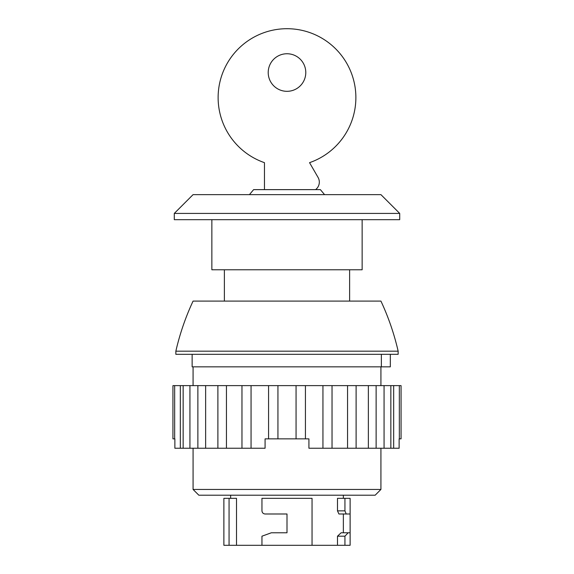 <?xml version="1.0" encoding="UTF-8"?>
<svg xmlns="http://www.w3.org/2000/svg" width="574" height="574" viewBox="0 0 574 574"><rect width="100%" height="100%" fill="white"/><g stroke="black" fill="none" stroke-linecap="round" stroke-linejoin="round"><path stroke-width="0.86" d="M249.432 194.636L253.629 189.628L320.371 189.628L324.568 194.636M229.062 545.3L223.882 545.3L223.882 498.34L229.062 498.34L229.062 545.3L350.118 545.3L350.118 532.78L341.135 532.78L337.483 536.195L337.483 545.3M312.048 545.3L312.048 498.34L261.952 498.34L261.952 510.86C262.189 512.761 263.236 513.809 265.08 513.988L287 513.988L287 532.78L271.344 532.78L261.952 536.195L261.952 545.3M350.118 532.78L350.118 498.34L337.483 498.34L337.483 510.86L338.918 513.988L350.118 513.988L343.36 513.988L343.36 532.78M348.145 532.78L344.938 536.195L337.483 536.195M229.062 498.34L236.517 498.34L236.517 545.3M399.712 213.42L380.928 194.636L193.072 194.636L174.288 213.42L174.288 219.684L399.712 219.684L399.712 213.42L174.288 213.42M362.144 219.684L362.144 269.78L211.856 269.78L211.856 219.684M398.148 351.18C394.18 333.874 388.44 317.178 380.928 301.092L193.072 301.092C185.56 317.178 179.82 333.874 175.852 351.18L175.852 354.316L398.148 354.316L398.148 351.18L175.852 351.18M192.132 354.316L192.132 366.836L381.366 366.836L381.366 354.316M381.366 366.836L390.32 366.836L390.32 354.316M375.166 495.204L198.834 495.204L193.072 489.443L380.928 489.443L375.166 495.204M399.339 438.852L401.061 438.852L401.061 385.62L399.339 385.62L399.339 438.852M399.131 438.852L399.131 448.244L308.92 448.244L308.92 438.852L265.08 438.852L265.08 448.244L174.869 448.244L174.869 438.852M174.661 385.62L172.939 385.62L172.939 438.852L174.661 438.852L174.661 385.62L277.938 385.62L277.938 438.852M277.938 385.62L399.339 385.62M393.664 385.62L393.664 448.244M384.063 385.62L384.063 448.244M368.365 385.62L368.365 448.244M347.55 385.62L347.55 448.244M322.94 385.62L322.94 448.244M296.062 385.62L296.062 438.852M251.06 385.62L251.06 448.244M226.45 385.62L226.45 448.244M205.636 385.62L205.636 448.244M189.937 385.62L189.937 448.244M180.336 385.62L180.336 448.244M344.938 498.34L344.938 510.86L337.483 510.86M346.194 513.988L344.938 510.86M344.938 536.195L344.938 545.3M315.564 189.628A9.392 9.392 0 0 0 318.061 177.416L309.544 162.664A68.88 68.88 0 0 0 342.463 56.74A68.88 68.88 0 0 0 231.537 56.74A68.88 68.88 0 0 0 264.456 162.664L264.456 189.628M305.784 72.532A18.784 18.784 0 0 0 277.608 56.266A18.784 18.784 0 0 0 277.608 88.805A18.784 18.784 0 0 0 305.784 72.532M230.64 495.204L230.64 498.34M343.36 495.204L343.36 498.34M224.384 269.78L224.384 301.092M349.616 269.78L349.616 301.092M193.072 448.244L193.072 489.443M380.928 448.244L380.928 489.443M390.851 385.62L390.851 448.244M376.128 385.62L376.128 448.244M356.11 385.62L356.11 448.244M332.037 385.62L332.037 448.244M305.433 385.62L305.433 438.852M268.567 385.62L268.567 438.852M241.963 385.62L241.963 448.244M217.89 385.62L217.89 448.244M197.872 385.62L197.872 448.244M183.149 385.62L183.149 448.244M193.072 366.836L193.072 385.62M380.928 366.836L380.928 385.62"/></g></svg>
